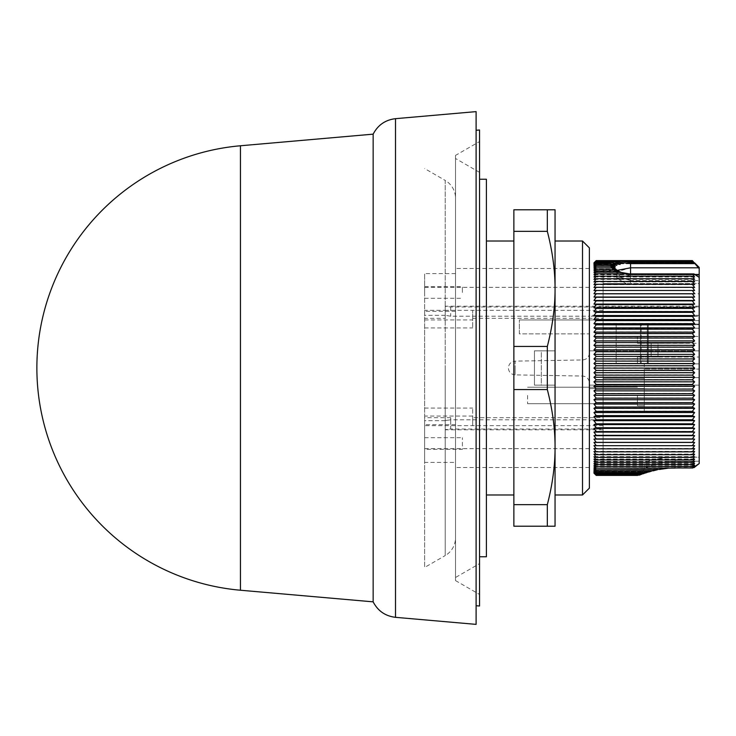 <?xml version="1.0" encoding="UTF-8"?>
<svg xmlns="http://www.w3.org/2000/svg" width="736" height="736" viewBox="0 0 736 736"><rect width="100%" height="100%" fill="white"/><g stroke="black" fill="none" stroke-linecap="round" stroke-linejoin="round"><path stroke-width="0.55" stroke-dasharray="3.68 2.76" d="M424.626 449.374L424.626 437.699L424.626 449.374L462.383 449.374L462.383 437.699L462.383 449.374M424.626 437.699L462.383 437.699M424.626 292.468L424.626 273.59L424.626 292.468M462.383 292.468L462.383 286.626L462.383 292.468M476.109 111.624L476.109 624.376M479.541 129.987L479.541 563.629L455.52 577.502L455.52 158.498L455.52 537.731A20.59 20.59 0 0 1 445.225 555.56L445.225 368L445.225 555.56L424.626 567.456L424.626 287.344L424.626 567.456M455.52 155.406L455.52 580.594L455.52 155.406L479.541 141.542M479.541 606.013L479.541 563.629M455.52 580.594L479.541 594.458M479.541 556.766L479.541 179.234L479.541 556.766M513.866 368L513.866 241.012L513.866 368M486.404 368L486.404 241.012L486.404 368M582.507 241.012L582.507 494.988M555.054 494.988L555.054 368L555.054 385.158L534.456 385.158L541.319 385.158L534.456 385.158L534.456 350.842L534.456 385.158L555.054 385.158L541.319 385.158L541.319 350.842L534.456 350.842L534.456 368L534.456 350.842L555.054 350.842L541.319 350.842L541.319 385.158L555.054 385.158L555.054 350.842L534.456 350.842L555.054 350.842L555.054 385.158L555.054 241.012M555.054 287.261L555.054 290.021M589.37 247.876L589.37 467.535L589.37 268.465L589.37 420.679L589.37 419.796L603.097 419.796L603.097 420.679L603.097 417.671L472.678 417.671L472.678 425.666L472.678 408.075L472.678 417.671M596.234 260.599L593.97 262.936L596.234 260.792L593.97 263.23L596.234 261.197L593.97 263.727L596.234 261.804L593.97 264.417L596.234 262.614L594.679 264.463M615.397 266.395L593.97 266.395L596.234 264.831L609.997 264.831L615.397 266.395L610.678 263.617L616.952 265.31L593.97 265.31L596.234 263.626L594.808 265.365M596.234 264.831L594.936 266.46M616.667 271.602L623.613 272.909L620.991 272.118L621.727 272.651L593.97 272.651L596.234 271.602L616.667 271.602L621.727 272.651L613.29 269.624L617.89 270.802L611.257 267.849L615.885 269.146L610.19 266.248L615.094 267.674L593.97 267.674L596.234 266.239L595.056 267.748M615.885 269.146L593.97 269.146L596.234 267.84L595.166 269.229M619.068 271.308L617.44 270.425L593.97 270.802L596.234 269.624L595.277 270.894M596.234 271.602L595.387 272.743M668.187 468.133L675.179 467.673L675.179 461.205L699.2 461.205L699.2 457.185L675.179 457.185L699.2 457.185L699.2 463.56L699.2 461.205L675.179 461.205C659.502 462.797 649.465 465.134 645.058 468.216C640.283 470.792 655.978 461.27 675.179 461.205C659.502 462.797 649.465 465.134 645.058 468.216C640.283 470.792 655.978 461.27 675.179 461.205L675.179 467.719L693.873 467.728L694.609 466.771L692.475 467.958L694.609 465.106L692.337 466.284L694.609 463.257L692.337 464.296L694.609 461.224L692.337 462.125L694.609 459.006L692.337 459.779L694.609 456.624L692.337 457.258L694.609 454.075L692.337 454.563L694.609 451.352L692.337 451.702L694.609 448.482L692.337 448.693L694.609 445.455L692.337 445.519L694.609 442.272L692.337 442.198L694.609 438.96L692.337 438.739L694.609 435.51L692.337 435.151L694.609 431.922L692.337 431.425L694.609 428.223L692.337 427.588L694.609 424.405L692.337 423.632L694.609 420.477L692.337 419.566L694.609 416.456L692.337 415.408L694.609 412.335L692.337 411.157L694.609 408.14L692.337 406.824L694.609 403.862L692.337 402.417L694.609 399.51L692.337 397.946L694.609 395.103L692.337 393.42L694.609 390.65L692.337 388.838L694.609 386.152L692.337 384.229L694.609 381.616L692.337 379.583L694.609 377.053L692.337 374.909L694.609 372.471L692.337 370.226L694.609 367.89L692.337 365.544L694.609 363.299L692.337 360.861L694.609 358.717L692.337 356.187L694.609 354.163L692.337 351.541L694.609 349.628L692.337 346.923L694.609 345.129L692.337 342.35L694.609 340.676L692.337 337.824L694.609 336.269L692.337 333.362L694.609 331.927L692.337 328.955L694.609 327.649L692.337 324.631L694.609 323.454L692.337 320.381L694.609 319.341L692.337 316.222L694.609 315.321L692.337 312.174L694.609 311.402L692.337 308.218L694.609 307.593L692.337 304.382L694.609 303.894L692.337 300.665L694.609 300.316L692.337 297.077L694.609 296.875L692.337 293.627L694.609 293.563L692.337 290.315L694.609 290.389L692.337 287.16L694.609 287.371L692.337 284.151L694.609 284.501L692.337 281.299L694.609 281.796L692.337 278.613L694.609 279.248L692.337 276.101L694.609 276.874L692.521 274.013L694.609 274.675L593.97 274.675L596.234 273.764L595.488 274.776M694.609 276.874L593.97 276.874L596.234 276.101L595.59 276.994M694.609 279.248L593.97 279.248L596.234 278.613L595.691 279.376M694.609 281.796L593.97 281.796L596.234 281.299L595.792 281.925M694.609 284.501L596.234 284.151L595.884 284.648M694.609 287.371L595.976 287.518M694.609 290.389L596.077 290.545M694.609 293.563L596.123 293.793M694.609 296.875L596.123 297.243M694.609 300.316L593.97 300.316L596.123 300.831M694.609 303.894L593.97 303.894L596.123 304.548M594.927 306.222L593.97 307.593L596.234 308.218L593.97 311.402L596.234 312.174L593.97 315.321L596.234 316.222L594.706 318.329M694.609 319.341L593.97 319.341L596.234 320.381L593.97 323.454L596.234 324.631L593.97 327.649L596.234 328.955L593.97 331.927L596.234 333.362L593.97 336.269L596.234 337.824L593.97 340.676L596.234 342.35L593.97 345.129L596.234 346.923L593.97 349.628L596.234 351.541L593.97 354.163L596.234 356.187L593.97 358.717L596.234 360.861L593.97 363.299L596.234 365.544L593.97 367.89L596.234 370.226L593.97 372.471L596.234 374.909L593.97 377.053L596.234 379.583L593.97 381.616L596.234 384.229L593.97 386.152L596.234 388.838L593.97 390.65L596.234 393.42L593.97 395.103L596.234 397.946L593.97 399.51L596.234 402.417L593.97 403.862L596.123 406.888M472.678 416.061L424.626 416.061L424.626 425.666L424.626 310.334L424.626 318.329L445.225 318.329L445.225 315.321L450.717 316.204L589.37 316.204L589.37 388.59L644.285 388.59L589.37 388.59L589.37 385.158L699.2 385.158L603.097 385.158L603.097 368L603.097 385.158L699.2 385.158L589.37 385.158L589.37 350.842L699.2 350.842L589.37 350.842L589.37 287.344L589.37 350.842L603.097 350.842L603.097 368L603.097 350.842L589.37 350.842L589.37 448.656L589.37 385.158L603.097 385.158L589.37 385.158L589.37 333.896L519.358 333.896L519.358 319.948L519.358 333.896L589.37 333.896L589.37 488.124M648.296 324.07L699.2 324.07L699.2 320.638L603.097 320.638L603.097 316.333L699.2 316.333L699.2 324.07L603.097 324.07L603.097 320.638L699.2 320.638L603.097 320.638L603.097 324.07L616.142 324.07L616.142 363.878L641.176 363.878L641.176 324.07L641.176 363.878L644.285 363.878L616.142 363.878L616.142 324.07L647.441 324.07L616.142 324.07L616.142 363.878L616.142 324.07L603.097 324.07L603.097 319.948L519.358 319.948L603.097 319.948L603.097 324.07L699.2 324.07L648.214 324.07L648.214 363.878L644.285 363.878L648.296 363.878L648.296 324.07L647.441 324.07L648.214 324.07M424.626 318.329L424.626 416.061M644.285 412.62L644.285 378.295L603.097 378.295L644.285 378.295L603.097 378.295L644.285 378.295L644.285 412.62L603.097 412.62L603.097 378.295L603.097 412.62L644.285 412.62M637.422 395.453L637.422 405.757L637.422 395.453M589.37 353.087C588.975 357.19 586.73 359.481 582.627 359.95L515.117 361.128L515.117 368L515.117 361.128C511.014 361.597 508.769 363.888 508.374 368C508.769 372.112 511.014 374.403 515.117 374.872L515.117 368L515.117 374.872L582.627 376.05L582.627 359.95L582.627 376.05C586.73 376.519 588.975 378.81 589.37 382.913M527.592 395.453L527.592 403.696L527.592 395.453M455.52 462.41L455.52 424.663L455.52 462.41L424.626 462.41L424.626 424.663L424.626 462.41M455.52 424.663L424.626 424.663M455.52 292.468L455.52 273.59L455.52 292.468M455.52 198.269L455.52 368L455.52 198.269A20.59 20.59 0 0 0 445.225 180.44L445.225 368L445.225 180.44L424.626 168.544M373.152 134.154L373.152 601.846M240.442 145.765L240.442 590.235M692.337 384.229L596.234 384.229M593.97 381.616L694.609 381.616M694.609 386.152L593.97 386.152M596.234 379.583L692.337 379.583M692.337 388.838L596.234 388.838M593.97 377.053L694.609 377.053M694.609 390.65L593.97 390.65M596.234 374.909L692.337 374.909M692.337 393.42L596.234 393.42M593.97 372.471L694.609 372.471M694.609 395.103L593.97 395.103M596.234 370.226L692.337 370.226M692.337 397.946L596.234 397.946M593.97 367.89L694.609 367.89M694.609 399.51L593.97 399.51M596.234 365.544L692.337 365.544M692.337 402.417L596.234 402.417M593.97 363.299L694.609 363.299M694.609 403.862L593.97 403.862M596.234 360.861L692.337 360.861M692.337 406.824L596.234 406.824M593.97 358.717L694.609 358.717M694.609 408.14L593.97 408.14L596.123 411.222M596.234 356.187L692.337 356.187M692.337 411.157L596.234 411.157M593.97 354.163L694.609 354.163M694.609 412.335L593.97 412.335L596.123 415.463M596.234 351.541L692.337 351.541M692.337 415.408L596.234 415.408M593.97 349.628L694.609 349.628M694.609 416.456L593.97 416.456L596.234 419.566L593.97 420.477L596.234 423.632L593.97 424.405L596.234 427.588L593.97 428.223L596.123 431.452M596.234 346.923L692.337 346.923M692.337 419.566L596.234 419.566M593.97 345.129L694.609 345.129M694.609 420.477L593.97 420.477M596.234 342.35L692.337 342.35M692.337 423.632L596.234 423.632M593.97 340.676L694.609 340.676M694.609 424.405L593.97 424.405M596.234 337.824L692.337 337.824M692.337 427.588L596.234 427.588M593.97 336.269L694.609 336.269M694.609 428.223L593.97 428.223M596.234 333.362L692.337 333.362M692.337 431.425L596.234 431.425M593.97 331.927L694.609 331.927M694.609 431.922L593.97 431.922L596.123 435.169M596.234 328.955L692.337 328.955M692.337 435.151L596.234 435.151M593.97 327.649L694.609 327.649M694.609 435.51L593.97 435.51L596.123 438.757M596.234 324.631L692.337 324.631M692.337 438.739L596.234 438.739M593.97 323.454L694.609 323.454M694.609 438.96L593.97 438.96L596.123 442.207M596.234 320.381L692.337 320.381M692.337 442.198L596.234 442.198M694.609 442.272L593.97 442.272L596.123 445.519M596.234 316.222L692.337 316.222M692.337 445.519L596.234 445.519M593.97 315.321L694.609 315.321M694.609 445.455L593.97 445.455L596.234 448.693L595.553 448.629M593.97 445.611L694.609 445.611M596.234 312.174L692.337 312.174M692.337 448.693L596.234 448.693M593.97 311.402L694.609 311.402M694.609 448.482L593.97 448.482L596.234 451.702L593.97 451.352L596.234 454.563L593.97 454.075L596.234 457.258L593.97 456.624L596.234 459.779L593.97 459.006L596.234 462.125L593.97 461.224L596.234 464.296L593.97 463.257L596.234 466.284L593.97 465.106L596.234 468.078L593.97 466.771L596.234 469.688L593.97 468.252L596.234 471.104L650.127 471.104L653.347 470.773L655.279 469.54L651.664 471.077M593.97 448.629L694.609 448.629M596.234 308.218L692.337 308.218M692.337 451.702L596.234 451.702M593.97 307.593L694.609 307.593M694.609 451.352L593.97 451.352M593.97 451.499L694.609 451.499M596.234 304.382L692.337 304.382M692.337 454.563L596.234 454.563M694.609 454.075L593.97 454.075M640.412 474.766L642.804 473.064L593.97 473.064L596.123 475.281M596.234 475.401L639.842 474.978M639.814 474.987L642.519 473.156L639.98 474.922M639.308 475.143L637.496 475.401M642.519 473.156L593.97 473.156M593.97 454.204L694.609 454.204M596.234 300.665L692.337 300.665M692.337 457.258L596.234 457.258M642.804 473.064L640.522 474.729M596.234 471.104L593.97 469.54L596.234 472.319L593.97 470.635L596.234 473.34L593.97 471.537L596.234 474.159L593.97 472.245L596.234 474.775L593.97 472.742L596.234 475.189L593.97 473.055L642.832 473.055M694.609 456.624L593.97 456.624M596.234 475.189L638.02 475.189M593.97 456.752L694.609 456.752M596.234 297.077L692.337 297.077M692.337 459.779L596.234 459.779M641.544 474.352L643.742 472.742L641.636 474.324M593.97 472.742L643.742 472.742M643.678 472.77L593.97 472.77M694.609 459.006L593.97 459.006M596.234 474.775L639.078 474.775M593.97 459.126L694.609 459.126M596.234 293.627L692.337 293.627M692.337 462.125L596.234 462.125M643.264 473.745L645.205 472.273L643.31 473.726M593.97 472.245L645.297 472.245M645.205 472.273L593.97 472.273M694.609 461.224L593.97 461.224M596.234 474.159L640.706 474.159M593.97 461.325L694.609 461.325M596.234 290.315L692.337 290.315M692.337 464.296L596.234 464.296M644.644 473.22L647.588 471.537L645.638 472.954M593.97 471.537L647.588 471.537M645.665 472.944L647.45 471.583L644.589 473.23M647.45 471.583L593.97 471.583M694.609 290.545L593.97 290.545M694.609 463.257L593.97 463.257M645.536 472.99L642.988 473.34L646.153 472.788M596.234 473.34L642.988 473.34M593.97 463.349L694.609 463.349M596.234 287.16L692.337 287.16M692.337 466.284L596.234 466.284M647.606 472.254L650.78 470.635L648.858 471.969L646.042 472.319L648.858 471.969M593.97 470.635L650.78 470.635M648.95 471.942L650.596 470.69L647.542 472.264M650.596 470.69L593.97 470.69M694.609 287.518L593.97 287.518M694.609 465.106L593.97 465.106M596.234 472.319L646.042 472.319M593.97 465.198L694.609 465.198M596.234 284.151L692.337 284.151M675.179 467.93L692.475 467.93M692.475 467.958L675.179 468.004M670.919 468.078L596.234 468.078M593.97 469.54L655.279 469.54M653.393 470.755L655.012 469.605L651.581 471.086M655.012 469.605L593.97 469.605M694.609 284.648L593.97 284.648M455.52 537.731L455.52 577.502M694.609 466.771L593.97 466.771M596.234 469.688L655.84 469.688L659.99 469.384L662.271 468.252L593.97 468.252M660.109 469.347L661.811 468.326L593.97 468.326M593.97 466.854L694.609 466.854M596.234 281.299L692.337 281.299M675.179 467.719L668.546 468.124M661.618 469.126L655.84 469.688M662.271 468.252L657.496 469.697M654.58 470.479L650.127 471.104M657.377 469.706L661.811 468.326M693.192 467.673L675.179 467.673M534.456 368L534.456 385.158L534.456 368M694.609 281.925L593.97 281.925M603.097 316.333L603.097 318.329L589.37 318.329L589.37 385.158L644.285 385.158L589.37 385.158L644.285 385.158L644.285 377.614L699.2 377.614L699.2 363.878L637.422 363.878L637.422 357.015L637.422 363.878L699.2 363.878L699.2 369.086L644.285 369.086L699.2 369.086L699.2 377.614L644.285 377.614L644.285 369.086L644.285 388.59L644.285 363.878L616.142 363.878L644.285 363.878L644.285 385.158L589.37 385.158L589.37 388.59L644.285 388.59L644.285 385.158L644.285 388.59L589.37 388.59L589.37 333.896L589.37 419.796L450.717 419.796L450.717 429.024L445.225 429.64L450.717 429.024L450.717 417.671L450.717 419.796L445.225 420.523L445.225 429.64L445.225 420.523L450.717 419.796L450.717 429.024L603.097 429.024L603.097 429.778L603.097 417.671M593.97 269.229L615.958 269.229M658.012 343.132L685.97 343.132L651.148 343.132L685.97 343.132L658.012 343.132L658.012 357.015L658.012 343.132M699.2 343.289L699.2 357.015L699.2 343.289L699.2 357.015L699.2 343.289L637.422 343.289L637.422 336.426L699.2 336.426L699.2 293.811L603.097 293.811L603.097 378.295L603.097 293.811L603.097 350.842L603.097 293.811L699.2 293.811L699.2 336.426L637.422 336.426L637.422 343.289L699.2 343.289M615.112 267.748L593.97 267.748M610.19 266.239L596.234 266.239M596.234 278.613L692.337 278.613M424.626 408.075L472.678 408.075M603.097 425.666L424.626 425.666M424.626 319.939L472.678 319.939L472.678 327.925L472.678 310.334L472.678 319.939M445.225 318.329L445.225 310.334L424.626 310.334M675.179 457.185C658.996 457.028 643.669 462.613 644.285 462.383C643.669 462.613 658.996 457.028 675.179 457.185C658.996 457.028 643.669 462.613 644.285 462.383C643.669 462.613 658.996 457.028 675.179 457.185L675.179 461.205L675.179 457.185M603.097 385.158L603.097 462.383L603.097 385.158M603.097 419.796L603.097 429.024M694.609 279.376L593.97 279.376M699.2 350.842L699.2 293.811L699.2 350.842M685.97 343.132L651.148 343.289L685.97 343.132M651.148 343.132L651.148 357.015L651.148 343.132L651.148 357.015L658.012 357.015L637.422 357.015L699.2 357.015L637.422 357.015L637.422 363.878L603.097 363.878L699.2 363.878L603.097 363.878L637.422 363.878L637.422 357.015L651.148 357.015L651.148 343.289L637.422 343.289L651.148 343.132M603.097 328.192L603.097 324.751L603.097 328.192L699.2 328.192L699.2 324.751L603.097 324.751L699.2 324.751L699.2 328.192L603.097 328.192L699.2 328.192L603.097 328.192L603.097 363.878L603.097 319.948L519.358 319.948L603.097 319.948L603.097 363.878L603.097 328.192M615.094 267.674L609.997 264.831M611.257 267.84L596.234 267.84M424.626 327.925L472.678 327.925M450.717 417.671L424.626 417.671M699.2 385.158L699.2 457.185L699.2 385.158M694.609 274.675L699.2 277.426L699.2 463.56M593.97 270.894L618.028 270.894M699.2 336.426L699.2 328.192L699.2 336.426L637.422 336.426L637.422 343.289L637.422 336.426L699.2 336.426M699.2 283.572L699.2 324.751L603.097 324.751L699.2 324.751L699.2 280.618L699.2 283.572L603.097 283.572L603.097 324.751L603.097 283.572L699.2 283.572M644.285 377.614L699.2 377.614L699.2 363.878L699.2 377.614L644.285 377.614M615.36 266.45L593.97 266.46M596.234 276.101L692.337 276.101M472.678 318.329L589.37 318.329L589.37 315.321L589.37 316.204L699.2 316.204L699.2 306.222L699.2 307.087L603.097 307.087L603.097 318.329M519.358 333.896L519.358 319.948L519.358 333.896M695.916 274.887L630.559 274.887L699.2 274.887L699.2 267.435M699.2 268.631L692.337 260.599M648.296 363.878L699.2 363.878L699.2 324.07L699.2 363.878L648.214 363.878M445.225 315.477L445.225 306.36L450.717 306.976L699.2 306.976M603.097 310.334L445.225 310.334L445.225 306.36M596.234 273.764L630.559 273.976M694.609 276.994L593.97 276.994M699.2 274.887L699.2 274.178L603.097 274.178L603.097 320.638L699.2 320.638L699.2 277.426M596.234 263.626L610.678 263.626M613.29 269.624L596.234 269.624M603.097 307.087L603.097 274.178L603.097 283.572L603.097 274.178L699.2 274.178L699.2 307.087M620.522 272.016L621.239 272.21M593.97 272.743L622.003 272.743M603.097 283.572L626.189 283.572L603.097 283.572M616.842 265.365L593.97 265.365M622.858 273.764L692.659 273.893M694.609 274.776L593.97 274.776M630.559 274.013L630.559 274.887L616.832 278.236L626.189 283.572L616.823 278.236L630.559 274.887L630.559 263.497L694.333 263.497M616.952 265.31L612.37 262.614L620.393 264.417L593.97 264.417M596.234 262.614L612.37 262.614M694.066 273.93L630.559 273.93L630.559 280.618L620.742 277.362L616.832 271.768L620.77 277.389L630.559 280.618L630.559 283.572L630.559 280.618L699.2 280.618L630.559 280.618L630.559 273.902L629.446 273.875M617.292 270.342L616.832 271.777L630.559 267.803L698.381 267.803M620.144 264.463L593.97 264.463M623.613 272.909L630.559 273.939M596.234 261.804L615.443 261.804L620.393 264.417M615.443 261.804L630.559 263.497M694.609 263.755L593.97 263.755M593.97 263.727L694.609 263.727M693.036 261.97L630.559 261.97L621.184 261.197L692.65 261.473M596.234 261.197L621.184 261.197M694.609 263.258L593.97 263.258M593.97 263.23L694.609 263.23M596.234 260.792L692.337 260.792M694.609 262.945L593.97 262.945L694.609 262.936M694.609 262.844L593.97 262.844M555.054 444.774L555.054 448.445M547.326 209.778L547.326 231.343L513.866 231.343L513.866 209.778L555.054 209.778L555.054 526.222L547.326 526.222L547.326 504.657C552.478 484.831 555.054 465.695 555.054 447.24M547.326 231.343C552.478 251.169 555.054 270.305 555.054 288.76M555.054 289.018C555.054 307.473 552.478 326.609 547.326 346.435L547.326 389.565C552.478 409.391 555.054 428.527 555.054 446.982M513.866 231.343L513.866 346.435L547.326 346.435M513.866 346.435L513.866 389.565L547.326 389.565M513.866 389.565L513.866 504.657L547.326 504.657M513.866 504.657L513.866 526.222L547.326 526.222M486.404 179.234L486.404 556.766M395.508 617.329L395.508 118.671M640.476 363.878L640.476 324.07M647.395 324.07L647.395 363.878M647.275 363.878L647.275 324.07M640.486 324.07L640.486 363.878M647.45 363.878L647.45 324.07L647.441 363.878M450.717 306.976L450.717 316.204M630.559 261.97L630.559 261.473M424.626 286.626L462.383 286.626M424.626 298.301L462.383 298.301M479.541 172.371L455.52 158.498M445.225 315.321L424.626 315.321M644.285 405.757L637.422 405.757L644.285 405.757M589.37 287.344L424.626 287.344M589.37 467.535L455.52 467.535M637.422 403.696L527.592 403.696L637.422 403.696M455.52 273.59L424.626 273.59M455.52 311.337L424.626 311.337M637.422 387.219L527.592 387.219L637.422 387.219M589.37 268.465L455.52 268.465M661.848 469.09L659.99 469.384M654.46 470.506L653.347 470.773M642.436 473.248L644.294 468.556L644.285 462.383L603.097 462.383M645.454 473.018L646.006 472.843M648.674 472.024L649.437 471.804M653.08 470.838L654.184 470.571M589.37 448.656L424.626 448.656M603.097 429.778L445.225 429.778M644.285 385.158L637.422 385.158L644.285 385.158M603.097 420.679L589.37 420.679M445.225 420.679L424.626 420.679M699.2 315.321L589.37 315.321M699.2 306.222L445.225 306.222M616.832 271.777L616.832 278.236L616.832 271.768L616.188 269.468L616.842 271.814M616.934 270.084L616.188 269.468"/><path stroke-width="1.1" d="M476.109 605.719L479.541 606.013L479.541 129.987L476.109 130.281M479.541 556.766L486.404 556.766L486.404 179.234L479.541 179.234M582.507 241.012L589.37 247.876L589.37 488.124L582.507 494.988L582.507 241.012L555.054 241.012L555.054 287.261M555.054 290.021L555.054 444.774M693.1 467.728L699.2 463.56L699.2 277.426L693.956 273.893L694.609 274.776L692.521 274.013L694.609 276.994L692.337 276.221L694.609 279.376L692.337 278.742L694.609 281.925L692.337 281.437L694.609 284.648L692.337 284.298L694.609 287.518L692.337 287.307L694.609 290.545L692.337 290.481L694.609 293.728L692.337 293.802L694.609 297.04L692.337 297.261L694.609 300.49L692.337 300.849L694.609 304.078L692.337 304.575L694.609 307.777L692.337 308.412L694.609 311.595L692.337 312.368L694.609 315.523L692.337 316.434L694.609 319.544L692.337 320.592L694.609 323.665L692.337 324.843L694.609 327.86L692.337 329.176L694.609 332.138L692.337 333.583L694.609 336.49L692.337 338.054L694.609 340.897L692.337 342.58L694.609 345.35L692.337 347.162L694.609 349.848L692.337 351.771L694.609 354.384L692.337 356.417L694.609 358.947L692.337 361.091L694.609 363.529L692.337 365.774L694.609 368.11L593.97 368.11L596.234 365.774L593.97 363.529L596.234 361.091L593.97 358.947L596.234 356.417L593.97 354.384L596.234 351.771L593.97 349.848L596.234 347.162L593.97 345.35L596.234 342.58L593.97 340.897L596.234 338.054L593.97 336.49L596.234 333.583L593.97 332.138L596.234 329.176L593.97 327.86L596.234 324.843L593.97 323.665L596.234 320.592L593.97 319.544L596.234 316.434L593.97 315.523L596.234 312.368L593.97 311.595L596.234 308.412L593.97 307.777L596.234 304.575L593.97 304.078L596.234 300.849L593.97 300.49L596.234 297.261L593.97 297.04L596.234 293.802L593.97 293.728L596.234 290.481L593.97 290.545L596.234 287.307L593.97 287.518L596.234 284.298L593.97 284.648L596.234 281.437L593.97 281.925L596.234 278.742L593.97 279.376L596.234 276.221L593.97 276.994L596.234 273.875L593.97 274.776L596.234 271.704L593.97 272.743L596.234 269.716L593.97 270.894L596.234 267.922L593.97 269.229L596.234 266.312L593.97 267.748L596.234 264.896L593.97 266.46L596.234 263.681L593.97 265.365L596.234 262.66L593.97 264.463L596.234 261.841L593.97 263.755L596.234 261.225L593.97 263.258L596.234 260.811L593.97 262.945L596.234 260.599L593.97 262.844L596.234 260.599L692.337 260.599L699.2 268.631L699.2 274.887L695.916 274.887M594.541 263.755L594.081 264.334M594.679 264.463L594.081 265.227M594.808 265.365L594.081 266.322M594.936 266.46L594.081 267.6M595.056 267.748L594.081 269.082M595.166 269.229L594.081 270.747M595.277 270.894L594.081 272.596M595.387 272.743L594.081 274.629M595.488 274.776L594.081 276.837M595.59 276.994L594.081 279.22M595.691 279.376L594.081 281.768M596.234 281.299L594.081 284.482M596.234 284.151L594.081 287.362M596.234 287.16L594.081 290.389M596.234 290.315L594.081 293.563M596.234 293.627L594.081 296.884M596.234 297.077L594.081 300.334M596.234 300.665L594.081 303.913M596.123 304.548L594.927 306.222M594.706 318.329L594.081 319.396M694.609 368.11L692.337 370.456L694.609 372.701L692.337 375.139L694.609 377.283L692.337 379.813L694.609 381.837L692.337 384.459L694.609 386.372L692.337 389.077L694.609 390.871L692.337 393.65L694.609 395.324L692.337 398.176L694.609 399.731L692.337 402.638L694.609 404.073L692.337 407.045L694.609 408.351L692.337 411.369L694.609 412.546L692.337 415.619L694.609 416.659L692.337 419.778L694.609 420.679L692.337 423.826L694.609 424.598L692.337 427.782L694.609 428.407L692.337 431.618L694.609 432.106L692.337 435.335L694.609 435.684L692.337 438.923L694.609 439.125L692.337 442.373L694.609 442.437L692.337 445.685L694.609 445.611L692.337 448.84L694.609 448.629L692.337 451.849L694.609 451.499L692.337 454.701L694.609 454.204L692.337 457.387L694.609 456.752L692.337 459.899L694.609 459.126L692.337 462.236L694.609 461.325L692.337 464.398L694.609 463.349L692.337 466.376L694.609 465.198L692.484 467.967L675.179 467.967L692.484 467.967M692.576 468.032L693.192 467.673M699.2 463.56L693.974 467.673M476.109 368L476.109 111.624L395.508 118.671L395.508 617.329L476.109 624.376L476.109 368M240.442 590.235L240.442 145.765A223.091 223.091 0 0 0 240.442 590.235L373.152 601.846L373.152 134.154C377.881 125.056 385.333 119.894 395.508 118.671M694.609 381.837L593.97 381.837L596.234 379.813L593.97 377.283L596.234 375.139L593.97 372.701L596.234 370.456L593.97 368.11M660.109 469.347L596.234 469.761L593.97 466.854L596.234 468.16L593.97 465.198L596.234 466.376L593.97 463.349L596.234 464.398L593.97 461.325L596.234 462.236L593.97 459.126L596.234 459.899L593.97 456.752L596.234 457.387L593.97 454.204L596.234 454.701L593.97 451.499L596.234 451.849L593.97 448.629L596.234 448.84L593.97 445.611L596.234 445.685L593.97 442.437L596.234 442.373L593.97 439.125L596.234 438.923L593.97 435.684L596.234 435.335L593.97 432.106L596.234 431.618L593.97 428.407L596.234 427.782L593.97 424.598L596.234 423.826L593.97 420.679L596.234 419.778L593.97 416.659L596.234 415.619L593.97 412.546L596.234 411.369L593.97 408.351L596.234 407.045L593.97 404.073L596.234 402.638L593.97 399.731L596.234 398.176L593.97 395.324L596.234 393.65L593.97 390.871L596.234 389.077L593.97 386.372L596.234 384.459L593.97 381.837M596.234 384.459L692.337 384.459M593.97 386.372L694.609 386.372M692.337 379.813L596.234 379.813M596.234 389.077L692.337 389.077M694.609 377.283L593.97 377.283M593.97 390.871L694.609 390.871M692.337 375.139L596.234 375.139M596.234 393.65L692.337 393.65M694.609 372.701L593.97 372.701M593.97 395.324L694.609 395.324M692.337 370.456L596.234 370.456M596.234 398.176L692.337 398.176M593.97 399.731L694.609 399.731M692.337 365.774L596.234 365.774M596.234 402.638L692.337 402.638M694.609 363.529L593.97 363.529M593.97 404.073L694.609 404.073M692.337 361.091L596.234 361.091M596.234 407.045L692.337 407.045M694.609 358.947L593.97 358.947M596.234 406.824L594.081 408.287M593.97 408.351L694.609 408.351M692.337 356.417L596.234 356.417M596.234 411.369L692.337 411.369M694.609 354.384L593.97 354.384M596.234 411.157L594.081 412.491M593.97 412.546L694.609 412.546M692.337 351.771L596.234 351.771M596.234 415.619L692.337 415.619M694.609 349.848L593.97 349.848M596.234 415.408L594.081 416.604M593.97 416.659L694.609 416.659M692.337 347.162L596.234 347.162M596.234 419.778L692.337 419.778M694.609 345.35L593.97 345.35M593.97 420.679L694.609 420.679M692.337 342.58L596.234 342.58M596.234 423.826L692.337 423.826M694.609 340.897L593.97 340.897M593.97 424.598L694.609 424.598M692.337 338.054L596.234 338.054M596.234 427.782L692.337 427.782M694.609 336.49L593.97 336.49M593.97 428.407L694.609 428.407M692.337 333.583L596.234 333.583M596.234 431.618L692.337 431.618M694.609 332.138L593.97 332.138M596.234 431.425L594.081 432.087M593.97 432.106L694.609 432.106M692.337 329.176L596.234 329.176M596.234 435.335L692.337 435.335M694.609 327.86L593.97 327.86M596.234 435.151L594.081 435.666M593.97 435.684L694.609 435.684M692.337 324.843L596.234 324.843M596.234 438.923L692.337 438.923M694.609 323.665L593.97 323.665M596.234 438.739L594.081 439.116M593.97 439.125L694.609 439.125M692.337 320.592L596.234 320.592M596.234 442.373L692.337 442.373M694.609 319.544L593.97 319.544M596.234 442.198L594.081 442.437M593.97 442.437L694.609 442.437M692.337 316.434L596.234 316.434M596.234 445.685L692.337 445.685M694.609 315.523L593.97 315.523M596.234 445.519L594.072 445.611M692.337 312.368L596.234 312.368M596.234 448.84L692.337 448.84M694.609 311.595L593.97 311.595M596.234 448.693L594.072 448.629M692.337 308.412L596.234 308.412M596.234 451.849L692.337 451.849M694.609 307.777L593.97 307.777M594.854 451.499L594.062 451.499M692.337 304.575L596.234 304.575M596.234 454.701L692.337 454.701M694.609 304.078L593.97 304.078M594.568 454.204L594.062 454.204M637.477 475.401L596.234 475.401L593.97 473.156L596.234 475.401L593.97 473.064L596.234 475.208L593.97 472.77L596.234 474.803L593.97 472.273L596.234 474.196L593.97 471.583L596.234 473.386L593.97 470.69L596.234 472.374L593.97 469.605L596.234 471.169L593.97 468.326L596.234 469.761M639.98 474.922L639.308 475.143M692.337 300.849L596.234 300.849M596.234 457.387L692.337 457.387M694.609 300.49L593.97 300.49M637.983 475.208L640.504 474.729L596.234 475.208M692.337 297.261L596.234 297.261M596.234 459.899L692.337 459.899M694.609 297.04L593.97 297.04M641.608 474.334L596.234 474.803M639.014 474.803L641.544 474.352M692.337 293.802L596.234 293.802M596.234 462.236L692.337 462.236M694.609 293.728L593.97 293.728M644.589 473.23L640.614 474.196L596.234 474.196M640.614 474.196L643.264 473.745M692.337 290.481L596.234 290.481M643.393 473.699L644.644 473.22M596.234 464.398L692.337 464.398M647.542 472.264L642.85 473.386L645.665 472.944M642.85 473.386L596.234 473.386M692.337 287.307L596.234 287.307M645.592 472.972L647.606 472.254M596.234 466.376L692.337 466.376M651.581 471.086L645.868 472.374L648.95 471.942M645.868 472.374L596.234 472.374M692.337 284.298L596.234 284.298M675.179 468.078L670.919 468.078M649.649 471.748L651.664 471.077M596.234 468.16L675.179 467.967M664.958 468.16L675.179 468.032M653.393 470.755L596.234 471.169M692.337 281.437L596.234 281.437M668.546 468.124L661.618 469.126M657.496 469.697L654.58 470.479M649.888 471.169L657.377 469.706M655.5 469.761L668.187 468.133M692.337 278.742L596.234 278.742M596.234 262.66L612.26 262.66L616.842 265.365L610.622 263.7L615.36 266.45L609.988 264.914L615.112 267.748L610.227 266.312L596.234 266.312M610.227 266.312L615.958 269.229L611.331 267.913L617.357 270.388M596.234 267.922L611.331 267.922M609.988 264.896L596.234 264.896M692.337 276.221L596.234 276.221M694.609 262.844L699.2 267.435L699.2 268.631M630.559 274.068L692.521 274.068M618.028 270.894L613.428 269.716L620.522 272.016M596.234 269.716L613.428 269.716M610.622 263.681L596.234 263.681M699.2 277.426L699.2 274.887M694.444 263.626L630.559 263.626L630.559 273.875L596.234 273.875M630.559 273.902L693.956 273.893M629.446 273.875L616.888 271.704L596.234 271.704M623.935 273.001L616.888 271.704M698.381 267.803L630.559 267.803L617.292 270.342M612.26 262.669L620.144 264.463L615.241 261.841L596.234 261.841M630.559 263.626L615.241 261.841M692.705 261.547L620.77 261.225L630.559 262.283L693.294 262.283M620.77 261.225L596.234 261.225M692.337 260.811L596.234 260.811M692.337 260.599L596.234 260.599M555.054 448.445L555.054 494.988L582.507 494.988M547.326 526.222L547.326 504.657L513.866 504.657L513.866 526.222L555.054 526.222L555.054 209.778L547.326 209.778L547.326 231.343L513.866 231.343L513.866 209.778L547.326 209.778M547.326 504.657C552.846 483.221 555.422 462.861 555.036 443.587C554.769 426.512 552.202 408.508 547.326 389.565L547.326 346.435C552.745 325.367 555.321 305.412 555.045 286.552C554.889 269.146 552.322 250.746 547.326 231.343M513.866 504.657L513.866 389.565L547.326 389.565M513.866 389.565L513.866 346.435L547.326 346.435M513.866 346.435L513.866 231.343M630.559 261.547L630.559 262.283M513.866 241.012L486.404 241.012M240.442 145.765L373.152 134.154M648.674 472.024L649.437 471.804M653.08 470.838L654.184 470.571M659.576 469.458L661.379 469.154M619.234 271.391L617.568 270.508M616.998 270.13L616.317 269.68M513.866 494.988L486.404 494.988M373.152 601.846C377.881 610.944 385.333 616.106 395.508 617.329"/></g></svg>
